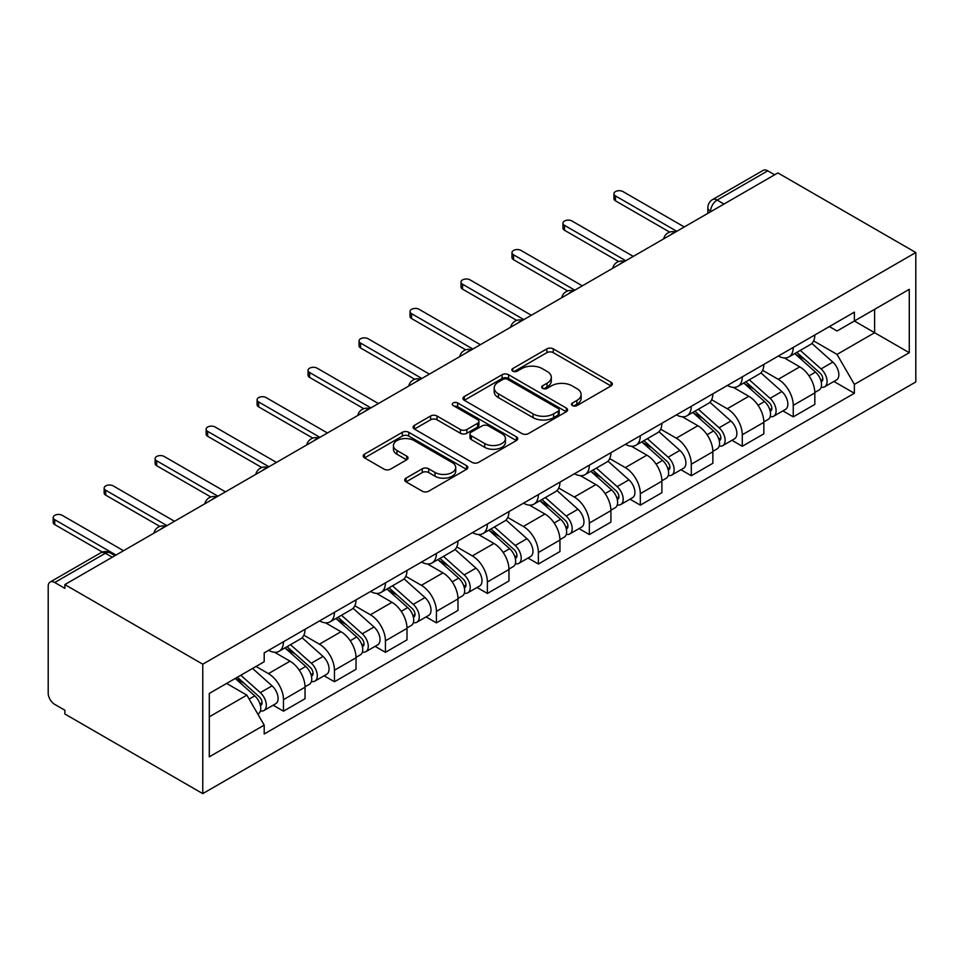 <?xml version="1.0" encoding="UTF-8"?>
<svg xmlns="http://www.w3.org/2000/svg" width="964" height="964" viewBox="0 0 964 964"><rect width="100%" height="100%" fill="white"/><g stroke="black" fill="none" stroke-linecap="round" stroke-linejoin="round"><path stroke-width="1.45" d="M572.447 405.591A3.181 1.832 0 0 0 576.942 405.591L611.019 385.913A4.531 2.615 0 0 0 612.345 384.058A4.531 2.615 0 0 0 611.019 382.214L553.276 348.872A4.531 2.615 0 0 0 546.865 348.872L512.788 368.549A3.181 1.832 0 0 0 511.86 369.851A3.181 1.832 0 0 0 512.788 371.14A3.181 1.832 0 0 0 517.282 371.14L521.693 368.597A14.52 8.375 0 0 1 542.214 368.597L547.022 371.381A14.52 8.375 0 0 1 551.275 377.298A14.52 8.375 0 0 1 547.022 383.226L542.612 385.781A3.181 1.832 0 0 0 541.684 387.07A3.181 1.832 0 0 0 542.612 388.372A3.181 1.832 0 0 0 547.106 388.372L551.516 385.817A14.52 8.375 0 0 1 572.05 385.817L576.858 388.6A14.52 8.375 0 0 1 581.111 394.529A14.52 8.375 0 0 1 576.858 400.458L572.447 403A3.181 1.832 0 0 0 571.519 404.29A3.181 1.832 0 0 0 572.447 405.591L572.447 403M406.049 478.132A4.531 2.615 0 0 0 404.723 479.988A4.531 2.615 0 0 0 406.049 481.843L422.256 491.194A4.531 2.615 0 0 0 428.667 491.194L466.516 469.335A4.531 2.615 0 0 0 467.841 467.492A4.531 2.615 0 0 0 466.516 465.636L408.784 432.306A4.531 2.615 0 0 0 402.362 432.306L364.513 454.152A4.531 2.615 0 0 0 363.187 456.008A4.531 2.615 0 0 0 364.513 457.864L384.082 469.155A4.531 2.615 0 0 0 390.492 469.155L406.7 459.804A4.531 2.615 0 0 0 408.025 457.948A4.531 2.615 0 0 0 406.7 456.105L396.987 450.501A12.134 7.001 0 0 1 393.445 445.549A12.134 7.001 0 0 1 400.928 439.078A12.134 7.001 0 0 1 414.159 440.596L452.164 462.539A12.134 7.001 0 0 1 455.719 467.492A12.134 7.001 0 0 1 448.224 473.963A12.134 7.001 0 0 1 435.005 472.444L428.667 468.781A4.531 2.615 0 0 0 422.256 468.781L406.049 478.132L406.049 481.843M202.765 664.196L64.865 584.582L777.9 172.918L915.8 252.532L202.765 664.196L202.765 793.625L915.8 381.949L915.8 252.532M522.006 433.595A4.531 2.615 0 0 0 528.429 433.595L566.278 411.749A4.531 2.615 0 0 0 567.603 409.893A4.531 2.615 0 0 0 566.278 408.049L508.534 374.707A4.531 2.615 0 0 0 502.124 374.707L464.274 396.566A4.531 2.615 0 0 0 462.937 398.409A4.531 2.615 0 0 0 464.274 400.265L522.006 433.595M454.478 406.278A3.181 1.832 0 0 1 457.695 406.724L457.695 402.952L516.391 436.837A4.531 2.615 0 0 1 517.728 438.692A4.531 2.615 0 0 1 516.391 440.548L478.542 462.395A4.531 2.615 0 0 1 472.131 462.395L414.399 429.064L414.399 425.365A4.531 2.615 0 0 0 413.062 427.209A4.531 2.615 0 0 0 414.399 429.064M414.399 425.365L430.595 416.002A4.531 2.615 0 0 1 437.005 416.002L460.418 429.522A4.531 2.615 0 0 0 466.841 429.522L477.578 423.317A4.531 2.615 0 0 0 478.915 421.473A4.531 2.615 0 0 0 477.578 419.617L453.201 405.543A3.181 1.832 0 0 1 452.273 404.253A3.181 1.832 0 0 1 454.237 402.554A3.181 1.832 0 0 1 457.695 402.952M64.865 584.582L64.865 588.353L54.731 582.509A9.242 5.338 -120 0 0 50.116 582.051A9.242 5.338 -120 0 0 48.2 586.281L48.2 693.068A9.242 5.338 -120 0 0 54.731 704.383L64.865 710.227L64.865 713.999L202.765 793.625M723.976 204.043L717.12 200.078A9.242 5.338 60 0 0 712.492 199.62L763.151 170.375A9.242 5.338 60 0 1 767.766 170.833L717.12 200.078A9.242 5.338 120 0 0 710.576 211.405L710.576 211.779M774.634 174.797L767.766 170.833M793.251 347.426A21.256 12.279 60 0 1 788.853 356.969L810.423 344.522A21.256 12.279 -120 0 0 814.821 334.978M762.644 370.321L778.225 379.31A21.256 12.279 60 0 1 793.264 405.35L814.821 392.902A21.256 12.279 -120 0 0 799.795 366.862L784.359 357.945M814.821 392.902L814.821 404.41L793.264 416.858L782.913 410.893M788.853 356.969A21.256 12.279 60 0 1 778.394 356.017M793.264 405.35L793.264 416.858M742.28 376.864A21.256 12.279 60 0 1 737.882 386.407L759.439 373.948A21.256 12.279 -120 0 0 763.85 364.404M731.941 440.319L742.28 446.284L763.85 433.836L763.85 422.328A21.256 12.279 -120 0 0 748.811 396.288L733.375 387.383M737.882 386.407A21.256 12.279 60 0 1 727.41 385.443M711.673 399.747L727.254 408.748A21.256 12.279 60 0 1 742.28 434.776L742.28 446.284M691.296 406.29A21.256 12.279 60 0 1 686.898 415.833L708.468 403.386A21.256 12.279 -120 0 0 712.866 393.842M680.958 469.745L691.296 475.722L712.866 463.274L712.866 451.755A21.256 12.279 -120 0 0 697.84 425.727L682.404 416.81M686.898 415.833A21.256 12.279 60 0 1 676.439 414.869M660.689 429.185L676.27 438.174A21.256 12.279 60 0 1 691.296 464.214L691.296 475.722M640.325 435.728A21.256 12.279 60 0 1 635.927 445.272L657.484 432.812A21.256 12.279 -120 0 0 661.894 423.268M629.986 499.183L640.325 505.148L661.894 492.7L661.894 481.193A21.256 12.279 -120 0 0 646.856 455.153L631.42 446.248M635.927 445.272A21.256 12.279 60 0 1 625.455 444.308M609.718 458.611L625.299 467.612A21.256 12.279 60 0 1 640.325 493.64L640.325 505.148M589.341 465.154A21.256 12.279 60 0 1 584.943 474.698L606.513 462.25A21.256 12.279 -120 0 0 610.911 452.706M579.003 528.609L589.341 534.586L610.911 522.127L610.911 510.619A21.256 12.279 -120 0 0 595.885 484.591L580.448 475.674M584.943 474.698A21.256 12.279 60 0 1 574.484 473.734M558.734 488.049L574.315 497.038A21.256 12.279 60 0 1 589.341 523.078L589.341 534.586M538.37 494.592A21.256 12.279 60 0 1 533.972 504.124L555.529 491.676A21.256 12.279 -120 0 0 559.939 482.133M528.031 558.048L538.37 564.012L559.939 551.565L559.939 540.057A21.256 12.279 -120 0 0 544.901 514.017L529.465 505.112M533.972 504.124A21.256 12.279 60 0 1 523.5 503.172M507.763 517.475L523.344 526.477A21.256 12.279 60 0 1 538.37 552.505L538.37 564.012M487.386 524.018A21.256 12.279 60 0 1 482.988 533.562L504.558 521.114A21.256 12.279 -120 0 0 508.956 511.571M477.047 587.474L487.386 593.45L508.956 580.991L508.956 569.483A21.256 12.279 -120 0 0 493.93 543.455L478.493 534.538M482.988 533.562A21.256 12.279 60 0 1 472.529 532.598M456.779 546.913L472.36 555.903A21.256 12.279 60 0 1 487.386 581.943L487.386 593.45M436.415 553.444A21.256 12.279 60 0 1 432.017 562.988L453.574 550.54A21.256 12.279 -120 0 0 457.984 540.997M426.076 616.912L436.415 622.877L457.984 610.429L457.984 598.921A21.256 12.279 -120 0 0 442.946 572.881L427.51 563.964M432.017 562.988A21.256 12.279 60 0 1 421.545 562.036M405.808 576.339L421.376 585.329A21.256 12.279 60 0 1 436.415 611.369L436.415 622.877M385.431 582.883A21.256 12.279 60 0 1 381.033 592.426L402.603 579.966A21.256 12.279 -120 0 0 407.001 570.435M375.092 646.338L385.431 652.315L407.001 639.855L407.001 628.347A21.256 12.279 -120 0 0 391.974 602.319L376.538 593.402M381.033 592.426A21.256 12.279 60 0 1 370.574 591.462M354.824 605.778L370.405 614.767A21.256 12.279 60 0 1 385.431 640.807L385.431 652.315M334.46 612.309A21.256 12.279 60 0 1 330.062 621.852L351.619 609.405A21.256 12.279 -120 0 0 356.029 599.861M324.121 675.776L334.46 681.741L356.029 669.293L356.029 657.785A21.256 12.279 -120 0 0 340.991 631.745L325.555 622.828M330.062 621.852A21.256 12.279 60 0 1 319.59 620.9M303.853 635.204L319.421 644.193A21.256 12.279 60 0 1 334.46 670.233L334.46 681.741M283.476 641.747A21.256 12.279 60 0 1 279.078 651.29L300.648 638.831A21.256 12.279 -120 0 0 305.046 629.287M273.137 705.202L283.476 711.179L305.046 698.719L305.046 687.212A21.256 12.279 -120 0 0 290.019 661.171L274.583 652.266M279.078 651.29A21.256 12.279 60 0 1 268.619 650.326M256.026 666.461L268.45 673.631A21.256 12.279 60 0 1 283.476 699.659L283.476 711.179M829.365 326.579L837.041 331.014L909.269 289.321L874.625 309.324L874.625 332.713L837.041 354.415L813.628 340.882M209.296 716.83L246.88 695.14L264.196 725.133L209.296 756.836L209.296 693.441L264.196 661.738L264.196 652.881L854.369 312.143L854.369 321.012L909.269 352.716L854.369 384.407L837.041 354.415M909.269 289.321L909.269 352.716M264.196 725.133L264.196 734.002L854.369 393.276L854.369 384.407M246.88 695.14L226.624 683.44M833.896 381.455L854.369 393.276M573.713 406.037L576.858 404.229A14.52 8.375 0 0 0 581.111 398.301L581.111 394.529M551.275 377.298L551.275 381.081A14.52 8.375 0 0 1 547.022 386.998L543.889 388.817M610.959 385.949L553.276 352.655A4.531 2.615 0 0 0 546.865 352.655L514.053 371.598M566.217 411.785L508.534 378.478A4.531 2.615 0 0 0 502.124 378.478L464.335 400.301M558.252 411.194A3.181 1.832 0 0 0 559.18 409.893A3.181 1.832 0 0 0 558.252 408.603L507.57 379.346A3.181 1.832 0 0 0 503.088 379.346L498.436 382.021A14.52 8.375 0 0 0 494.183 387.95A14.52 8.375 0 0 0 498.436 393.878L533.068 413.881A14.52 8.375 0 0 0 553.601 413.881L558.252 411.194L558.252 414.966A3.181 1.832 0 0 0 559.18 413.664L559.18 409.893M494.183 387.95L494.183 391.721A14.52 8.375 0 0 0 498.436 397.65L498.436 393.878M558.252 414.966L553.601 417.653A14.52 8.375 0 0 1 533.068 417.653L498.436 397.65M414.46 429.101L430.595 419.786L430.595 416.002M478.915 421.473L478.915 425.245A4.531 2.615 0 0 1 477.578 427.1L466.841 433.294A4.531 2.615 0 0 1 460.418 433.294L437.005 419.786A4.531 2.615 0 0 0 430.595 419.786M457.695 406.724L516.33 440.584M484.723 443.548A12.134 7.001 0 0 0 497.942 445.067A12.134 7.001 0 0 0 505.437 438.596A12.134 7.001 0 0 0 501.883 433.643L488.483 425.919A4.531 2.615 0 0 0 482.072 425.919L471.324 432.113A4.531 2.615 0 0 0 469.998 433.969A4.531 2.615 0 0 0 471.324 435.824L484.723 443.548L484.723 447.332A12.134 7.001 0 0 0 497.942 448.85A12.134 7.001 0 0 0 505.437 442.368L505.437 438.596M469.998 433.969L469.998 437.74A4.531 2.615 0 0 0 471.324 439.596L471.324 435.824M484.723 447.332L471.324 439.596M455.719 467.492L455.719 471.263A12.134 7.001 0 0 1 448.224 477.734A12.134 7.001 0 0 1 435.005 476.216L428.667 472.565A4.531 2.615 0 0 0 422.256 472.565L406.109 481.88M393.445 445.549L393.445 449.32A12.134 7.001 0 0 0 396.987 454.273L396.987 450.501M406.639 459.84L396.987 454.273M466.456 469.372L408.784 436.077A4.531 2.615 0 0 0 402.362 436.077L364.573 457.9M794.734 353.583L815.508 372.116A11.556 6.676 60 0 1 819.135 389.974L814.821 392.469M795.276 354.065L805.061 359.717M796.83 352.366L819.942 372.996A5.543 3.205 60 0 1 821.677 381.563A5.543 3.205 60 0 1 821.171 381.768M800.289 350.366L821.063 368.911A11.556 6.676 60 0 1 824.69 386.769A11.556 6.676 60 0 1 821.195 387.142M811.869 343.413L832.824 362.115A11.556 6.676 60 0 1 836.451 379.985L824.69 386.769M669.643 232.095L615.49 200.837A5.314 3.073 180 0 1 613.935 198.668L613.935 193.764A5.314 3.073 -0 0 0 615.49 195.933L676.764 231.3M684.271 226.962L623.009 191.595A5.314 3.073 -0 0 0 617.213 190.92A5.314 3.073 -0 0 0 613.935 193.764M743.75 383.009L764.524 401.542A11.556 6.676 60 0 1 768.151 419.412L763.837 421.895M744.304 383.503L754.077 389.143M745.847 381.804L768.959 402.422A5.543 3.205 60 0 1 770.706 411.001A5.543 3.205 60 0 1 770.2 411.206M749.305 379.804L770.079 398.337A11.556 6.676 60 0 1 773.706 416.207A11.556 6.676 60 0 1 770.224 416.569M760.897 372.851L781.84 391.541A11.556 6.676 60 0 1 785.467 409.411L773.706 416.207M692.779 412.435L713.553 430.98A11.556 6.676 60 0 1 717.18 448.838L712.866 451.333M693.321 412.929L703.105 418.581M694.875 411.23L717.987 431.86A5.543 3.205 60 0 1 719.722 440.428A5.543 3.205 60 0 1 719.216 440.632M698.334 409.23L719.108 427.775A11.556 6.676 60 0 1 722.735 445.633A11.556 6.676 60 0 1 719.24 446.007M709.914 402.277L730.869 420.979A11.556 6.676 60 0 1 734.496 438.837L722.735 445.633M618.671 261.533L564.506 230.263A5.314 3.073 180 0 1 562.952 228.094L562.952 223.19A5.314 3.073 -0 0 0 564.506 225.359L625.781 260.738M633.3 256.4L572.026 221.021A5.314 3.073 -0 0 0 566.242 220.358A5.314 3.073 -0 0 0 562.952 223.19M567.688 290.959L513.535 259.702A5.314 3.073 180 0 1 511.98 257.533L511.98 252.628A5.314 3.073 -0 0 0 513.535 254.797L574.809 290.164M582.316 285.826L521.054 250.459A5.314 3.073 -0 0 0 515.258 249.784A5.314 3.073 -0 0 0 511.98 252.628M641.795 441.874L662.569 460.406A11.556 6.676 60 0 1 666.196 478.277L661.882 480.759M642.349 442.368L652.122 448.007M643.892 440.668L667.004 461.286A5.543 3.205 60 0 1 668.751 469.866A5.543 3.205 60 0 1 668.245 470.058M647.35 438.668L668.124 457.201A11.556 6.676 60 0 1 671.751 475.071A11.556 6.676 60 0 1 668.269 475.433M658.942 431.715L679.885 450.405A11.556 6.676 60 0 1 683.512 468.275L671.751 475.071M590.824 471.3L611.598 489.845A11.556 6.676 60 0 1 615.225 507.703L610.911 510.197M591.366 471.794L601.15 477.445M592.92 470.095L616.032 490.724A5.543 3.205 60 0 1 617.767 499.292A5.543 3.205 60 0 1 617.261 499.497M596.379 468.094L617.153 486.627A11.556 6.676 60 0 1 620.78 504.497A11.556 6.676 60 0 1 617.285 504.871M607.959 461.141L628.914 479.843A11.556 6.676 60 0 1 632.541 497.701L620.78 504.497M539.84 500.738L560.614 519.271A11.556 6.676 60 0 1 564.241 537.141L559.927 539.623M540.394 501.232L550.167 506.871M541.937 499.521L565.049 520.15A5.543 3.205 60 0 1 566.796 528.73A5.543 3.205 60 0 1 566.29 528.923M545.395 497.532L566.169 516.065A11.556 6.676 60 0 1 569.796 533.936A11.556 6.676 60 0 1 566.314 534.297M556.987 490.58L577.93 509.269A11.556 6.676 60 0 1 581.557 527.139L569.796 533.936M516.716 320.397L462.551 289.128A5.314 3.073 180 0 1 460.997 286.959L460.997 282.054A5.314 3.073 -0 0 0 462.551 284.223L523.826 319.602M531.345 315.264L470.071 279.885A5.314 3.073 -0 0 0 464.287 279.223A5.314 3.073 -0 0 0 460.997 282.054M465.733 349.824L411.58 318.566A5.314 3.073 180 0 1 410.025 316.397L410.025 311.493A5.314 3.073 -0 0 0 411.58 313.662L472.854 349.028M480.361 344.69L419.099 309.311A5.314 3.073 -0 0 0 413.303 308.649A5.314 3.073 -0 0 0 410.025 311.493M414.761 379.262L360.596 347.992A5.314 3.073 180 0 1 359.042 345.823L359.042 340.919A5.314 3.073 -0 0 0 360.596 343.088L421.871 378.466M429.39 374.128L368.115 338.75A5.314 3.073 -0 0 0 362.331 338.087A5.314 3.073 -0 0 0 359.042 340.919M488.869 530.164L509.643 548.709A11.556 6.676 60 0 1 513.27 566.567L508.956 569.061M489.411 530.658L499.195 536.309M490.965 528.959L514.077 549.588A5.543 3.205 60 0 1 515.812 558.156A5.543 3.205 60 0 1 515.306 558.361M494.424 526.959L515.198 545.491A11.556 6.676 60 0 1 518.825 563.362A11.556 6.676 60 0 1 515.33 563.735M506.004 520.006L526.959 538.707A11.556 6.676 60 0 1 530.586 556.565L518.825 563.362M363.777 408.688L309.625 377.43A5.314 3.073 180 0 1 308.07 375.261L308.07 370.345A5.314 3.073 -0 0 0 309.625 372.526L370.899 407.893M378.406 403.555L317.144 368.176A5.314 3.073 -0 0 0 311.348 367.513A5.314 3.073 -0 0 0 308.07 370.345M437.885 559.602L458.659 578.135A11.556 6.676 60 0 1 462.286 596.005L457.972 598.487M438.439 560.096L448.212 565.735M439.982 558.385L463.094 579.015A5.543 3.205 60 0 1 464.841 587.594A5.543 3.205 60 0 1 464.335 587.787M443.44 556.397L464.214 574.93A11.556 6.676 60 0 1 467.841 592.788A11.556 6.676 60 0 1 464.359 593.161M455.032 549.444L475.975 568.133A11.556 6.676 60 0 1 479.602 586.004L467.841 592.788M312.806 438.126L258.641 406.856A5.314 3.073 180 0 1 257.087 404.687L257.087 399.783A5.314 3.073 -0 0 0 258.641 401.952L319.915 437.331M327.435 432.993L266.16 397.614A5.314 3.073 -0 0 0 260.364 396.951A5.314 3.073 -0 0 0 257.087 399.783M386.913 589.028L407.688 607.561A11.556 6.676 60 0 1 411.315 625.431L407.001 627.926M387.456 589.522L397.24 595.162M389.01 587.823L412.122 608.441A5.543 3.205 60 0 1 413.857 617.02A5.543 3.205 60 0 1 413.351 617.225M392.469 585.823L413.243 604.356A11.556 6.676 60 0 1 416.87 622.226A11.556 6.676 60 0 1 413.375 622.599M404.049 578.87L425.004 597.572A11.556 6.676 60 0 1 428.631 615.43L416.87 622.226M261.822 467.552L207.67 436.294A5.314 3.073 180 0 1 206.115 434.113L206.115 429.209A5.314 3.073 -0 0 0 207.67 431.378L268.944 466.757M276.451 462.419L215.189 427.04A5.314 3.073 -0 0 0 209.393 426.377A5.314 3.073 -0 0 0 206.115 429.209M335.93 618.466L356.704 636.999A11.556 6.676 60 0 1 360.331 654.869L356.017 657.352M336.484 618.948L346.257 624.6M338.027 617.249L361.139 637.879A5.543 3.205 60 0 1 362.886 646.458A5.543 3.205 60 0 1 362.38 646.651M341.485 615.261L362.259 633.794A11.556 6.676 60 0 1 365.886 651.652A11.556 6.676 60 0 1 362.404 652.026M353.065 608.296L374.02 626.998A11.556 6.676 60 0 1 377.647 644.868L365.886 651.652M210.839 496.99L156.686 465.72A5.314 3.073 180 0 1 155.132 463.551L155.132 458.647A5.314 3.073 -0 0 0 156.686 460.816L217.96 496.195M225.48 491.845L164.205 456.478A5.314 3.073 -0 0 0 158.409 455.815A5.314 3.073 -0 0 0 155.132 458.647M284.958 647.892L305.733 666.425A11.556 6.676 60 0 1 309.36 684.295L305.046 686.79M285.501 648.386L295.285 654.026M287.055 646.687L310.167 667.305A5.543 3.205 60 0 1 311.902 675.885A5.543 3.205 60 0 1 311.396 676.089M290.513 644.687L311.288 663.22A11.556 6.676 60 0 1 314.915 681.09A11.556 6.676 60 0 1 311.42 681.464M302.094 637.734L323.048 656.436A11.556 6.676 60 0 1 326.676 674.294L314.915 681.09M159.867 526.416L105.715 495.147A5.314 3.073 180 0 1 104.16 492.978L104.16 488.073A5.314 3.073 -0 0 0 105.715 490.242L166.989 525.621M174.496 521.283L113.234 485.904A5.314 3.073 -0 0 0 107.438 485.241A5.314 3.073 -0 0 0 104.16 488.073M235.252 678.463L254.749 695.863A11.556 6.676 60 0 1 258.376 713.721L257.81 714.059M235.445 678.343L244.302 683.464M237.349 677.246L259.183 696.743A5.543 3.205 60 0 1 260.931 705.323A5.543 3.205 60 0 1 260.425 705.515M240.807 675.246L260.304 692.658A11.556 6.676 60 0 1 263.931 710.516A11.556 6.676 60 0 1 260.449 710.89M252.568 668.462L272.065 685.862A11.556 6.676 60 0 1 275.692 703.732L263.931 710.516M102.353 552.071L54.731 524.585A5.314 3.073 180 0 1 53.177 522.416L53.177 517.511A5.314 3.073 -0 0 0 54.731 519.68L116.005 555.047M123.525 550.709L62.25 515.342A5.314 3.073 -0 0 0 56.454 514.68A5.314 3.073 -0 0 0 53.177 517.511M710.914 211.586L710.576 211.405A9.242 5.338 0 0 1 707.877 207.622L707.877 213.345M334.46 670.233L356.029 657.785M385.431 640.807L407.001 628.347M436.415 611.369L457.984 598.921M487.386 581.943L508.956 569.483M538.37 552.505L559.939 540.057M589.341 523.078L610.911 510.619M640.325 493.64L661.894 481.193M691.296 464.214L712.866 451.755M742.28 434.776L763.85 422.328M283.476 699.659L305.046 687.212M268.45 673.631L290.019 661.171M319.421 644.193L340.991 631.745M370.405 614.767L391.974 602.319M421.376 585.329L442.946 572.881M472.36 555.903L493.93 543.455M523.344 526.477L544.901 514.017M574.315 497.038L595.885 484.591M625.299 467.612L646.856 455.153M676.27 438.174L697.84 425.727M727.254 408.748L748.811 396.288M778.225 379.31L799.795 366.862M674.716 232.481A9.242 5.338 120 0 0 670.631 234.842M623.744 261.919A9.242 5.338 120 0 0 619.659 264.269M572.761 291.345A9.242 5.338 120 0 0 568.676 293.707M521.789 320.783A9.242 5.338 120 0 0 517.704 323.133M470.806 350.209A9.242 5.338 120 0 0 466.721 352.571M419.834 379.647A9.242 5.338 120 0 0 415.749 381.997M368.851 409.073A9.242 5.338 120 0 0 364.766 411.435M317.879 438.512A9.242 5.338 120 0 0 313.794 440.861M266.895 467.938A9.242 5.338 120 0 0 262.81 470.299M215.912 497.364A9.242 5.338 120 0 0 211.839 499.726M164.94 526.802A9.242 5.338 120 0 0 160.855 529.152M112.246 557.216L105.389 553.264L54.731 582.509M114.957 555.662L110.004 552.806A9.242 5.338 120 0 0 105.389 553.264A9.242 5.338 60 0 0 100.762 552.806L50.116 582.051M576.858 404.229L576.858 400.458M542.612 388.372L542.612 385.781M547.022 386.998L547.022 383.226M512.788 371.14L512.788 368.549M546.865 352.655L546.865 348.872M553.276 352.655L553.276 348.872M611.019 385.913L611.019 382.214M464.274 400.265L464.274 396.566M502.124 378.478L502.124 374.707M508.534 378.478L508.534 374.707M566.278 411.749L566.278 408.049M533.068 417.653L533.068 413.881M553.601 417.653L553.601 413.881M437.005 419.786L437.005 416.002M460.418 433.294L460.418 429.522M466.841 433.294L466.841 429.522M477.578 427.1L477.578 423.317M516.391 440.548L516.391 436.837M422.256 472.565L422.256 468.781M428.667 472.565L428.667 468.781M435.005 476.216L435.005 472.444M406.7 459.804L406.7 456.105M364.513 457.864L364.513 454.152M402.362 436.077L402.362 432.306M408.784 436.077L408.784 432.306M466.516 469.335L466.516 465.636M815.508 372.116L809.025 375.852M822.834 379.033L820.75 380.238M832.824 362.115L821.063 368.911M615.49 195.933L615.49 200.837M764.524 401.542L758.053 405.29M771.851 408.459L769.766 409.664M781.84 391.541L770.079 398.337M713.553 430.98L707.07 434.716M720.879 437.897L718.795 439.09M730.869 420.979L719.108 427.775M564.506 225.359L564.506 230.263M513.535 254.797L513.535 259.702M662.569 460.406L656.098 464.154M669.896 467.323L667.811 468.528M679.885 450.405L668.124 457.201M611.598 489.845L605.115 493.58M618.924 496.761L616.84 497.954M628.914 479.843L617.153 486.627M560.614 519.271L554.143 523.006M567.941 526.187L565.856 527.392M577.93 509.269L566.169 516.065M462.551 284.223L462.551 289.128M411.58 313.662L411.58 318.566M360.596 343.088L360.596 347.992M509.643 548.709L503.16 552.444M516.969 555.626L514.884 556.818M526.959 538.707L515.198 545.491M309.625 372.526L309.625 377.43M458.659 578.135L452.188 581.87M465.986 585.052L463.901 586.257M475.975 568.133L464.214 574.93M258.641 401.952L258.641 406.856M407.688 607.561L401.205 611.309M415.014 614.478L412.929 615.683M425.004 597.572L413.243 604.356M207.67 431.378L207.67 436.294M356.704 636.999L350.233 640.735M364.031 643.916L361.946 645.121M374.02 626.998L362.259 633.794M156.686 460.816L156.686 465.72M305.733 666.425L299.25 670.173M313.059 673.342L310.974 674.547M323.048 656.436L311.288 663.22M105.715 490.242L105.715 495.147M254.749 695.863L249.158 699.093M262.075 702.78L259.991 703.985M272.065 685.862L260.304 692.658M54.731 519.68L54.731 524.585M675.499 232.035A9.242 9.242 0 0 0 663.642 238.879M624.527 261.461A9.242 9.242 0 0 0 612.67 268.305M573.544 290.899A9.242 9.242 0 0 0 561.687 297.743M522.572 320.325A9.242 9.242 0 0 0 510.715 327.17M471.589 349.763A9.242 9.242 0 0 0 459.732 356.608M420.617 379.189A9.242 9.242 0 0 0 408.748 386.034M369.634 408.616A9.242 9.242 0 0 0 357.777 415.472M318.662 438.054A9.242 9.242 0 0 0 306.793 444.898M267.679 467.48A9.242 9.242 0 0 0 255.822 474.336M216.707 496.918A9.242 9.242 0 0 0 204.838 503.762M165.724 526.344A9.242 9.242 0 0 0 153.866 533.2M110.004 552.806A9.242 9.242 0 0 0 100.762 552.806M712.492 199.62A9.242 9.242 0 0 0 707.877 207.622"/></g></svg>
